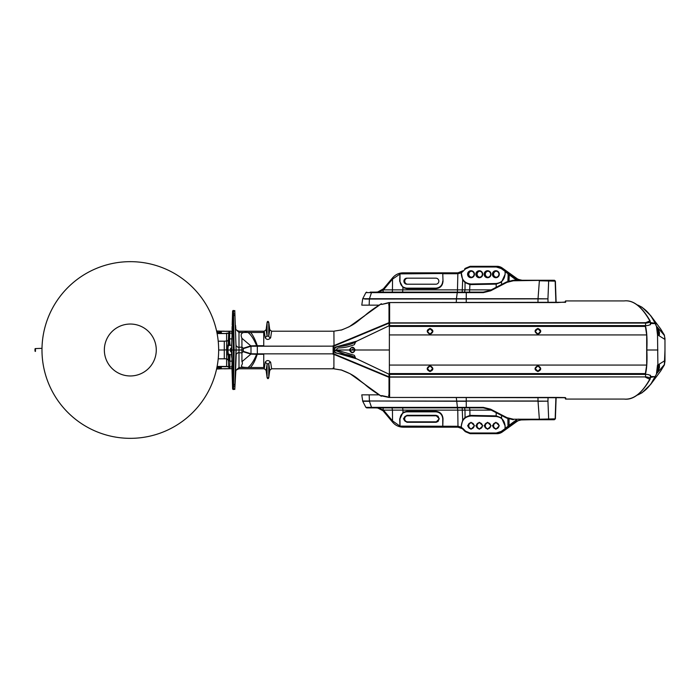 <?xml version="1.0" encoding="UTF-8"?>
<svg xmlns="http://www.w3.org/2000/svg" width="700" height="700" viewBox="0 0 700 700"><rect width="100%" height="100%" fill="white"/><g stroke="black" fill="none" stroke-linecap="round" stroke-linejoin="round"><path stroke-width="1.05" d="M657.808 329.595L659.076 332.334L658.901 335.134L658.254 332.29C657.624 328.125 658.009 328.116 659.418 332.264C659.47 336.332 659.076 336.341 658.254 332.29L657.808 329.595M658.805 364.892L659.076 367.666L658 370.519L658.254 367.71C657.624 371.744 658.009 371.752 659.418 367.736C659.566 363.37 659.181 363.361 658.254 367.71L658.805 364.892M655.795 324.266L655.322 323.908M636.808 304.719L638.19 305.244C645.33 308.63 650.939 314.632 655.008 323.269L650.484 322.551L650.86 323.505L655.471 323.601M660.371 328.571L664.484 335.545L656.88 326.629L657.886 335.011L664.965 339.439L664.983 350L664.344 364.998L660.371 371.429M664.484 364.455L656.88 373.371L650.676 384.387L641.97 392.831L636.738 395.334M655.113 376.67L655.025 376.731C650.869 385.455 645.26 391.457 638.173 394.756L636.816 395.281M655.034 323.321L656.486 326.445L657.528 335.002L657.886 364.989L656.88 373.371L655.034 376.679L650.86 376.495L650.282 377.825M655.428 376.477L650.484 377.449M657.528 364.998L656.486 373.555M664.344 335.002L664.965 339.439L664.974 360.561L657.886 364.989L657.528 335.002M664.974 360.561L664.913 362.092M650.86 376.495C650.396 375.078 648.576 374.36 645.391 374.342C646.844 368.882 647.325 360.771 646.835 350L657.886 350M650.86 323.505C650.414 324.914 648.594 325.631 645.391 325.658C646.844 331.118 647.325 339.229 646.835 350L646.695 350M656.486 326.445L655.401 323.461L650.676 315.613L660.433 328.641M664.974 339.439L664.913 337.916M389.384 395.491L388.64 395.483M388.938 395.203L389.384 395.211M388.605 395.229L389.375 395.001M535.202 368.602L537.898 365.864L540.593 368.602L537.898 371.201L535.202 368.602M540.225 368.602A2.328 2.328 0 0 0 537.898 366.275A2.328 2.328 0 0 0 535.57 368.602A2.328 2.328 0 0 0 537.898 370.921A2.328 2.328 0 0 0 540.225 368.602M427.341 368.602L430.036 365.864L432.731 368.602L430.036 371.201L427.341 368.602M432.355 368.602A2.328 2.328 0 0 0 430.036 366.275A2.328 2.328 0 0 0 427.709 368.602A2.328 2.328 0 0 0 430.036 370.921A2.328 2.328 0 0 0 432.355 368.602M427.341 331.398L430.036 328.799L432.731 331.398L430.036 334.136L427.341 331.398M432.355 331.398A2.328 2.328 0 0 0 430.036 329.079A2.328 2.328 0 0 0 427.709 331.398A2.328 2.328 0 0 0 430.036 333.725A2.328 2.328 0 0 0 432.355 331.398M535.202 331.398L537.898 328.799L540.593 331.398L537.898 334.136L535.202 331.398M540.225 331.398A2.328 2.328 0 0 0 537.898 329.079A2.328 2.328 0 0 0 535.57 331.398A2.328 2.328 0 0 0 537.898 333.725A2.328 2.328 0 0 0 540.225 331.398M349.703 350C351.724 346.483 353.491 346.483 354.996 350C353.815 353.273 352.047 353.273 349.703 350L349.361 350C351.453 353.623 353.377 353.623 355.127 350L354.996 350M354.506 350A2.328 2.328 0 0 0 352.179 347.672A2.328 2.328 0 0 0 349.86 350A2.328 2.328 0 0 0 352.179 352.328A2.328 2.328 0 0 0 354.506 350M338.861 353.701L356.886 358.908L334.101 350L335.37 352.896L338.861 353.701M333.707 350L335.37 347.104L356.886 341.092L355.373 342.142C354.043 343.053 350.438 344.251 344.558 345.721C338.511 345.555 335.029 346.981 334.101 350L334.189 350C335.344 343.919 339.264 349.405 355.46 342.265L354.34 344.706C339.421 350.227 337.925 345.826 336.376 350L334.189 350C334.618 355.88 345.581 351.881 355.46 357.744L354.34 355.294L336.376 350L349.361 350C351.627 346.377 353.544 346.377 355.127 350L389.366 350L389.375 374.377L356.886 358.908M389.366 334.933L389.375 325.623L645.251 325.605L646.695 334.933L389.366 334.933L389.366 350M389.375 325.623L356.886 341.092M537.898 328.457C541.669 330.181 541.669 332.159 537.898 334.399C534.161 332.071 534.161 330.094 537.898 328.457L537.898 328.799M430.036 328.457C433.808 330.181 433.808 332.159 430.036 334.399C426.3 332.071 426.3 330.094 430.036 328.457L430.036 328.799M389.366 365.067L646.695 365.067L646.695 334.933M389.375 374.377L645.251 374.395L646.695 365.067M537.898 371.543C534.117 369.819 534.117 367.841 537.898 365.601C541.634 367.929 541.634 369.906 537.898 371.543L537.898 371.201M430.036 365.601C433.773 367.929 433.773 369.906 430.036 371.543C426.256 369.819 426.256 367.841 430.036 365.601L430.036 365.864M389.331 304.981L388.605 304.771M389.384 304.789L388.938 304.797M352.634 349.029L353.255 349.904L352.634 349.029M156.275 350A25.961 25.961 -0 0 0 130.314 324.039A25.961 25.961 -0 0 0 104.353 350A25.961 25.961 -0 0 0 130.314 375.961A25.961 25.961 -0 0 0 156.275 350A25.961 25.961 -0 0 1 130.314 375.961A25.961 25.961 -0 0 1 104.353 350M226.135 368.751L220.727 368.751L229.005 368.62L228.926 367.045L226.135 366.45L217.105 366.45L226.616 366.459L226.616 358.803L224.28 358.803L224.28 350L218.654 350A88.34 88.34 -0 0 0 130.314 261.66A88.34 88.34 -0 0 0 41.982 350A88.34 88.34 -0 0 0 130.314 438.34A88.34 88.34 -0 0 0 218.654 350L218.654 350A88.34 88.34 -0 0 1 130.314 438.34A88.34 88.34 -0 0 1 41.982 350M219.144 331.188L216.615 331.161M216.589 331.021L219.59 331.126M216.956 332.789L217.534 332.797C220.246 332.211 221.06 331.651 220.001 331.118L217.534 331.257M216.851 332.255L219.59 332.517L216.947 332.736M226.616 366.459L228.699 366.599L228.349 359.914L229.53 361.113L226.616 358.803L226.616 333.541L217.061 333.331L221.498 332.806L219.992 331.284L221.148 331.363L216.58 331.004L220.001 331.118M217.534 333.331L217.534 332.797M219.984 331.494L221.532 331.494M226.135 333.331L228.926 332.955L229.005 331.38L220.727 331.249L226.135 331.249M216.615 368.839L219.144 368.812M219.459 368.751L216.589 368.979M217.534 368.743L220.001 368.882C221.069 368.436 220.246 367.876 217.534 367.203L216.956 367.211M216.947 367.264L219.59 367.544L216.851 367.745M216.58 368.996L221.148 368.637L219.992 368.707L221.498 367.194L217.534 366.669L217.534 367.203M226.135 366.669L217.534 366.669M221.532 368.506L219.984 368.506M471.441 277.217A3.019 2.992 90 0 1 471.441 271.215M474.084 274.216A3.019 2.992 -90 0 0 471.091 271.197A3.019 2.992 -90 0 0 468.108 274.216A3.019 2.992 -90 0 0 471.091 277.235A3.019 2.992 -90 0 0 474.084 274.216M474.477 274.216A3.491 3.447 90 0 1 471.021 277.707A3.491 3.447 90 0 1 467.574 274.216A3.491 3.447 90 0 1 471.021 270.734A3.491 3.447 90 0 1 474.477 274.216M482.746 274.216A3.491 3.447 90 0 1 479.299 277.707A3.491 3.447 90 0 1 475.851 274.216A3.491 3.447 90 0 1 479.299 270.734A3.491 3.447 90 0 1 482.746 274.216M476.385 274.216A3.019 2.992 -90 0 0 479.369 277.235A3.019 2.992 -90 0 0 482.361 274.216A3.019 2.992 -90 0 0 479.369 271.197A3.019 2.992 -90 0 0 476.385 274.216M479.754 271.224A3.019 2.992 -90 0 0 479.754 277.217M438.848 281.19A3.019 2.992 90 0 1 435.855 284.209L406.892 284.209A3.019 2.992 90 0 1 403.9 281.19A3.019 2.992 90 0 1 406.892 278.171L435.855 278.171A3.019 2.992 90 0 1 438.848 281.19M487.988 277.217A3.019 2.992 90 0 1 487.988 271.215M490.63 274.216A3.019 2.992 -90 0 0 487.646 271.197A3.019 2.992 -90 0 0 484.654 274.216A3.019 2.992 -90 0 0 487.646 277.235A3.019 2.992 -90 0 0 490.63 274.216M491.024 274.216A3.491 3.447 90 0 1 487.576 277.707A3.491 3.447 90 0 1 484.129 274.216A3.491 3.447 90 0 1 487.576 270.734A3.491 3.447 90 0 1 491.024 274.216M496.265 277.217A3.019 2.992 90 0 1 496.265 271.215M498.907 274.216A3.019 2.992 -90 0 0 495.924 271.197A3.019 2.992 -90 0 0 492.931 274.216A3.019 2.992 -90 0 0 495.924 277.235A3.019 2.992 -90 0 0 498.907 274.216M499.301 274.216A3.491 3.447 90 0 1 495.854 277.707A3.491 3.447 90 0 1 492.406 274.216A3.491 3.447 90 0 1 495.854 270.734A3.491 3.447 90 0 1 499.301 274.216M541.887 280.262L547.741 280.262A0.927 0.919 90 0 1 548.66 281.155L547.942 298.856L364.691 299.04M531.466 280.262L530.95 280.262M465.596 268.817L465.264 268.354L470.146 266.315L496.414 266.315L501.734 268.03L501.218 268.572L496.282 266.998L470.006 266.998L465.596 268.817L461.309 272.895L457.852 273.717L457.992 272.825L462.866 270.777L463.19 271.233M496.974 266.315A9.301 9.196 90 0 1 502.294 268.03L496.974 266.315L496.282 266.998M377.851 291.935L382.76 289.485L383.233 290.054L377.808 291.944L383.373 288.829L383.898 289.398L383.477 289.87L464.992 289.87L465.045 282.59L462.683 279.842L462.192 292.119L457.424 292.119L457.852 273.717L442.776 273.717L443.004 281.19L442.75 273.507L399.998 273.875L399.998 281.19C400.435 285.399 402.727 287.726 406.892 288.164L435.855 288.164C440.02 287.726 442.321 285.399 442.75 281.19M378.262 291.935L375.979 292.119M383.477 289.87L383.233 290.054A2.328 0.438 -90 0 1 382.795 292.119L378.289 291.935M443.004 281.19C442.636 285.714 440.23 288.216 435.776 288.724L406.814 288.724L402.981 287.595L399.683 281.19L399.963 274.102L392.525 279.108L391.991 278.547L392.665 277.751C395.465 274.549 398.974 272.904 403.191 272.825L457.992 272.825L462.315 271.276L462.595 271.784M392.017 292.119A2.328 0.438 -90 0 0 392.455 289.87L392.525 279.108L383.898 289.398M407.724 278.171A3.019 2.992 -90 0 0 404.731 281.19A3.019 2.992 -90 0 0 407.724 284.209M393.199 278.32L392.656 277.751C395.526 274.514 399.035 272.869 403.191 272.825L403.06 273.507M505.155 274.216L505.05 271.311L505.155 274.216L501.541 282.082L496.186 284.13L469.919 284.594L465.045 282.59M469.919 284.594L469.543 292.119L464.573 292.119L464.992 289.87L491.225 289.87M501.541 282.082L501.532 284.533M464.573 292.119L462.192 292.119M462.683 279.842L461.309 272.895M461.256 274.216L461.344 274.216C461.948 280.254 465.238 283.517 471.214 284.007L496.029 283.517C501.489 282.844 504.49 279.746 505.05 274.216M502.311 268.039L501.734 268.03L502.241 268.398L501.734 268.94L501.218 268.572M505.05 271.311L501.734 268.94M507.885 281.33L508.191 273.849L509.311 273.464L509.04 280.919M507.946 274.68L509.093 274.68L515.235 279.274L516.11 278.547L521.229 280.262M515.935 280.262L515.235 279.274M490.201 290.404L506.52 281.96L513.354 280.262L513.354 280.779L506.949 282.354L506.529 281.951L513.354 280.262L549.308 280.262M555.905 302.549L555.17 281.155L554.251 280.262M554.461 280.262L555.389 281.155L539.367 280.779L538.029 298.725L547.942 298.856L548.074 302.549M506.529 281.951L490.184 290.412L490.604 290.824L483.289 292.635L483.298 292.119L490.184 290.412L483.298 292.119L466.287 292.119L466.279 292.635L483.289 292.635M378.7 291.944A9.301 9.196 -90 0 1 376.924 292.119L466.287 292.119L457.494 292.119L457.266 292.635L466.279 292.635L466.252 298.725L369.451 298.725L371.49 292.635L457.266 292.635L456.435 298.725M369.451 298.725L362.731 298.716L365.881 292.618L366.704 292.119M365.899 292.635L371.49 292.635L371.726 292.119M370.239 292.119L379.899 292.119L370.239 292.119M482.729 292.119L457.494 292.119M538.029 298.725L466.252 298.725M369.863 299.005L363.029 298.725M364.709 299.005L369.898 298.725M518.35 280.332L516.766 278.985M522.086 280.262L518.586 279.484A9.301 9.196 90 0 1 516.95 278.547L516.11 278.547L502.241 268.398M520.188 280.035A0.927 0.551 104 0 0 520.17 280.035L518.595 279.484M518.385 280.262L518.543 279.825M541.984 280.262L553.613 280.262M547.225 280.262L541.275 280.262M513.354 280.779L547.741 280.262M378.822 305.139L361.777 305.139L362.661 299.031M461.344 272.632L461.344 274.216M555.389 418.845L554.251 419.738L555.389 418.845L556.133 397.451M362.67 400.995L547.942 401.144L548.66 418.845A0.927 0.919 90 0 1 547.741 419.738L554.251 419.738M369.425 400.995L466.252 401.275L466.279 407.365L365.899 407.365M530.95 419.738L520.188 419.965A0.927 0.551 -104 0 1 520.17 419.965L518.586 420.516A9.301 9.196 -90 0 0 516.95 421.453L502.294 431.97L496.414 433.685L496.282 433.002L470.006 433.002L465.596 431.183L463.19 428.767L462.858 429.214L464.634 431.016L464.966 430.561M406.892 422.293L406.963 421.829A3.019 2.992 90 0 1 403.97 418.81A3.019 2.992 90 0 1 406.963 415.791L406.892 415.319L435.855 415.319L439.303 418.81L435.855 422.293L406.892 422.293L403.445 418.81L406.892 415.319M509.04 419.081L509.093 425.32L507.946 425.32L507.885 418.67M495.924 428.803A3.019 2.992 90 0 1 492.931 425.784A3.019 2.992 90 0 1 495.924 422.765A3.019 2.992 90 0 1 498.907 425.784A3.019 2.992 90 0 1 495.924 428.803M495.854 429.266L492.406 425.784L495.854 422.293L499.301 425.784L495.854 429.266M496.265 428.785A3.019 2.992 90 0 1 496.265 422.783M487.646 428.803A3.019 2.992 90 0 1 484.654 425.784A3.019 2.992 90 0 1 487.646 422.765A3.019 2.992 90 0 1 490.63 425.784A3.019 2.992 90 0 1 487.646 428.803M487.576 429.266L484.129 425.784L487.576 422.293L491.024 425.784L487.576 429.266M487.988 428.785A3.019 2.992 90 0 1 487.988 422.783M479.369 428.803A3.019 2.992 90 0 1 476.385 425.784A3.019 2.992 90 0 1 479.369 422.765A3.019 2.992 90 0 1 482.361 425.784A3.019 2.992 90 0 1 479.369 428.803M479.299 429.266L475.851 425.784L479.299 422.293L482.746 425.784L479.299 429.266M479.719 428.785A3.019 2.992 90 0 1 479.719 422.783M471.091 428.803A3.019 2.992 90 0 1 468.108 425.784A3.019 2.992 90 0 1 471.091 422.765A3.019 2.992 90 0 1 474.084 425.784A3.019 2.992 90 0 1 471.091 428.803M471.021 429.266L467.574 425.784L471.021 422.293L474.477 425.784L471.021 429.266M471.441 428.785A3.019 2.992 90 0 1 471.441 422.783M435.855 415.319L436.616 415.791L435.925 415.791A3.019 2.992 90 0 1 438.918 418.81A3.019 2.992 90 0 1 435.925 421.829L436.669 422.196M438.183 421.382A3.019 2.992 90 0 1 436.616 421.829M369.162 394.861L369.425 401.275L362.731 401.284L361.777 394.861L378.822 394.861M369.425 401.275L371.717 407.881L366.73 407.881L457.494 407.881L456.278 397.451M366.704 407.881L365.881 407.382L362.731 401.284M407.654 415.791A3.019 2.992 90 0 0 404.661 418.81A3.019 2.992 90 0 0 407.654 421.829L435.925 421.829L407.654 421.829L407.724 422.293L435.855 422.293M436.669 415.424L436.616 415.791A3.019 2.992 90 0 1 438.183 416.238M378.289 408.065L382.76 410.515L383.233 409.946A2.328 0.438 90 0 0 382.795 407.881L378.289 408.065L383.477 410.13L383.898 410.602L383.364 411.162L391.991 421.453L392.525 420.892L383.898 410.602M378.262 408.065L375.979 407.881M464.573 407.881L464.992 410.13L457.774 410.13L457.424 407.881L483.298 407.881L457.494 407.881M518.595 420.516L516.959 421.453L515.235 420.726L509.093 425.32L509.311 426.536L508.191 426.151L507.946 425.32M502.311 431.961L502.302 431.97A9.301 9.196 90 0 1 496.974 433.685L470.146 433.685L465.264 431.646L465.596 431.183M465.264 431.646L461.309 427.105L457.852 426.283L399.998 426.125L392.525 420.892L392.455 410.13L402.973 410.13L402.623 407.881M465.045 417.41L469.919 415.406L496.186 415.87L501.541 417.918L505.05 425.784C504.49 420.254 501.489 417.156 496.029 416.483L471.214 415.993C465.238 416.483 461.948 419.746 461.344 425.784L462.683 420.158L465.045 417.41L464.992 410.13L469.892 410.13L469.543 407.881M461.344 425.784L461.344 427.368M462.595 428.216L463.19 428.767M505.155 425.784L505.05 428.689L501.218 431.428L496.282 433.002M505.05 428.689L505.05 425.784M501.734 431.06L502.241 431.602L501.734 431.97M502.241 431.602L516.749 421.015L522.086 419.738L518.586 420.516M516.871 419.738L515.944 420.245L515.935 419.738M501.532 415.467L501.541 417.918M435.776 411.276L435.855 411.836L406.892 411.836C402.727 412.274 400.435 414.601 399.998 418.81L402.981 412.405L406.814 411.276L435.776 411.276C440.23 411.784 442.636 414.286 443.004 418.81L442.776 426.283M403.06 426.493L403.191 427.175L457.992 427.175L403.191 427.175C398.974 427.096 395.465 425.451 392.665 422.249L393.199 421.68M399.963 425.898L399.683 418.81M377.86 408.065L382.988 410.743L383.477 410.13L392.455 410.13L392.017 407.881M383.364 411.162L392.665 422.249C395.412 425.425 398.921 427.07 403.191 427.175M457.992 427.175L462.324 428.724L457.992 427.175L457.774 410.13L402.973 410.13L402.981 412.405M461.309 427.105L461.256 425.784M462.192 407.881L462.683 420.158M399.998 418.81L399.998 426.125M442.75 426.493L442.75 418.81C442.321 414.601 440.02 412.274 435.855 411.836M435.925 415.791L406.963 415.791M406.91 422.196A3.491 3.447 -90 0 0 407.724 422.293M548.074 397.451L547.942 401.144L538.011 401.275M553.613 419.738L521.229 419.738M506.949 417.646L506.529 418.049L490.184 409.588L483.298 407.881L490.184 409.588L490.604 409.176L506.949 417.646L513.354 419.221L513.354 419.738L506.52 418.04L490.201 409.596M382.314 407.881L381.141 407.881M379.899 407.881L371.717 407.881M454.991 407.881L456.995 407.881M551.241 419.738L541.275 419.738M554.339 419.738L531.274 419.738M524.282 419.738L541.887 419.738L524.282 419.738M555.905 397.451L555.17 418.845L539.367 419.221L538.029 401.275M232.068 333.331L231.77 331.424M229.854 331.476L229.565 333.279L229.854 331.476L228.996 331.363M228.699 366.599L229.801 366.949L229.854 368.524L228.996 368.637M229.801 366.949L229.854 368.524M231.543 345.301L229.932 345.301L229.53 338.887L229.775 333.113L231.831 333.113L231.884 334.311L231.919 333.13M227.763 345.074L227.763 354.926L228.349 340.086L229.504 338.984L229.285 345.301L228.13 346.316L228.182 344.627L227.763 345.074L227.763 349.685M227.763 350C227.763 353.281 227.763 353.281 227.763 350C227.763 346.719 227.763 346.719 227.763 350M218.216 341.197L224.28 341.197L224.28 350L228.007 349.676L228.349 359.914M228.148 345.826L228.244 343.096M228.27 342.178L228.331 340.524M229.932 345.301L229.285 345.301M229.504 338.984L227.561 340.953L224.28 341.197M226.616 333.541L229.801 333.051M228.699 333.401L228.182 344.627M228.349 339.964L227.561 340.953M228.007 350.324L228.182 355.373L228.13 353.684L229.932 354.699L229.775 366.887L231.831 366.887L231.884 365.689M228.191 355.434L228.226 356.484M228.287 358.172L228.331 359.581M229.285 354.699L229.504 361.016M231.56 354.699L229.932 354.699M231.779 368.576L232.068 366.669M231.621 357.245L231.394 350L232.89 315.385L233.205 350L231.394 350L231.455 347.935L230.554 348.46L230.554 351.54L231.473 352.065M219.984 331.537L221.524 331.537M35 350L35 349.037L35.464 350L35.446 351.426A0.464 0.464 180 0 1 35 350.963L35 350L35 350.963M35.35 348.582L35.446 348.574A0.464 0.464 -0 0 0 35 349.037L35.35 348.582M41.256 348.373L35.446 348.574L35.464 350M35.446 348.574L41.991 348.346L35.446 348.574M565.784 398.002L565.784 399.079L624.19 399.079C633.404 399.875 641.926 393.26 649.758 379.251L650.221 378.849C650.239 377.799 648.734 377.151 645.689 376.915L389.375 377.108L389.611 397.451L557.681 397.442L565.32 397.565L565.32 398.641A0.464 0.464 -0.4 0 0 565.784 399.079L623.079 399.079M649.758 379.251L650.221 378.849L649.758 379.251L645.671 377.317M565.32 398.641L565.276 397.836L565.32 398.641M389.611 374.377L389.611 397.442L565.364 397.723M650.178 379.015C641.821 393.514 633.159 400.207 624.19 399.079L565.784 399.079M389.611 376.915L645.689 376.915L645.4 374.062M650.23 321.422L649.758 320.757C641.637 306.504 633.115 299.898 624.19 300.921L565.784 300.921L623.079 300.921L565.784 300.921L565.32 302.435L565.32 301.359A0.464 0.464 -0 0 1 565.784 300.921L568.391 300.921L565.784 300.921A0.464 0.464 89.2 0 0 565.32 301.359L565.276 302.164L565.32 301.359M650.046 320.836L645.671 322.683L645.488 325.85M565.784 301.998L557.681 302.558L389.611 302.558L389.611 325.623M649.285 322.446L648.979 321.904M389.611 323.085L645.689 323.085C648.734 322.849 650.247 322.21 650.221 321.16L650.423 324.774M389.611 302.558L389.375 322.892L645.671 322.683M333.909 345.608L389.007 322.665L389.007 302.549L381.727 304.43L380.931 304.054L349.256 326.743L341.959 329.858L333.909 331.17L334.023 348.582M333.909 346.098L389.007 323.164L389.007 325.631M389.007 322.665L389.007 323.164M381.727 304.08L381.325 303.739C373.52 308.621 367.85 312.743 364.306 316.12C357.28 321.011 355.959 324.599 340.891 330.164L341.959 329.858M381.325 304.203L381.325 303.739M333.909 331.17L333.909 333.06M381.727 304.43L389.007 302.855M349.86 349.904L354.506 349.904L349.86 349.904M333.909 345.87L333.909 348.854M381.325 396.139L381.727 395.57L380.931 395.946L350.088 373.721L340.891 369.836C355.959 375.401 357.28 378.989 364.306 383.88C367.85 387.257 373.52 391.379 381.325 396.261M389.007 374.369L389.007 397.451L381.325 395.797M341.959 370.142L333.909 368.83L333.909 353.902L389.007 376.836M333.909 353.902L334.023 351.418M333.909 354.392L389.007 377.335M381.727 395.57L389.007 397.145M354.506 350.096L349.86 350.096L354.506 350.096M333.909 351.146L333.909 353.579M232.61 311.176L232.181 325.019M231.595 343.586L232.479 384.466L234.894 384.466L235.996 350L234.124 350L233.52 386.225L232.523 386.024L232.873 389.235L233.205 350L234.124 350L233.459 310.581L232.619 311.106L233.31 310.45L234.771 311.115L236.127 350L234.78 388.902L236.127 350L234.78 311.098L236.127 350L241.929 350L241.929 352.861L238 352.721L236.206 354.139L235.559 370.886M233.021 310.616L233.109 313.775M233.432 313.766L233.345 310.546M233.047 310.485L234.78 311.098L234.85 312.935M234.894 384.466L234.815 388.517M269.736 329.752L268.774 336.201L267.094 336.201L266.123 329.752M235.786 328.475C235.366 329.42 236.443 330.33 238.998 331.196L264.294 331.205L266.131 329.648L267.094 322.341L268.774 322.341L269.727 329.639L271.565 331.205L333.13 331.205M271.6 331.38L270.637 337.785L269.404 337.33L268.774 336.201L268.774 322.341C268.152 321.02 267.592 321.02 267.094 322.341L267.094 336.201L267.094 322.341M267.094 335.685L265.23 337.785L264.259 331.398M267.094 364.262L266.123 370.248M269.736 370.248L268.774 363.799L267.094 363.799L267.094 377.659L268.774 377.659L269.727 370.361M270.637 362.215L269.404 362.67L268.774 363.799L268.774 377.659C268.275 378.989 267.715 378.989 267.094 377.659L267.094 363.799L265.23 362.215C266.761 360.01 268.564 360.01 270.637 362.215L271.6 368.62M234.78 310.546L235.953 344.531L236.206 345.861L238 347.279L236.206 345.861M257.329 354.287L263.743 354.287L263.743 367.535L250.32 367.535C252.822 365.225 255.124 360.815 257.241 354.287L257.329 353.85L251.029 353.771L243.373 351.382L243.294 350L241.929 350L241.929 347.139L238 347.279M250.32 367.535L247.975 367.535C250.941 365.391 253.829 360.973 256.655 354.279L257.241 354.287M234.78 389.454L235.839 370.484L238.998 367.535L247.975 367.535C236.346 367.211 244.248 365.382 241.929 361.707L250.854 354.13L256.655 354.279M241.929 361.707L241.929 352.861L243.373 351.382M238.998 367.964L238.998 332.036M250.854 354.13L243.285 351.741M250.819 354.13A0.464 0.464 -72.5 0 0 250.994 353.762L250.994 346.238L333.13 346.15L263.743 346.15M243.373 348.618L250.994 346.238A0.464 0.464 -107.5 0 0 250.819 345.87L243.285 348.259L243.294 350M243.285 348.259L241.929 347.139L241.929 338.293L250.819 345.87M235.559 329.114L238.998 332.465L247.975 332.465C250.932 334.609 253.829 339.027 256.655 345.721L263.743 345.713L263.743 332.062M241.929 338.293C239.907 333.664 241.92 331.721 247.975 332.465L250.32 332.465C252.123 333.165 255.902 341.066 257.241 345.713M250.854 345.87L256.655 345.721M250.32 332.465L263.743 332.465M257.329 345.713L257.329 353.85L333.13 353.85L263.743 353.85M333.13 354.287L333.13 345.713M333.13 346.15L333.13 353.85M269.727 370.37L271.565 368.795L333.13 368.795L333.13 367.938M270.637 337.785C268.625 339.999 266.822 339.999 265.23 337.785M264.259 368.602L265.23 362.215M233.406 310.476L234.649 311.045M234.85 386.024L233.52 386.225L233.459 389.419L232.619 388.894L233.31 389.55L234.78 388.876L233.782 389.366M232.61 388.824L233.354 389.454M233.459 389.419L234.754 388.824M234.894 315.534L232.89 315.385L232.873 313.845L234.85 313.976M233.223 310.433L232.619 311.106L233.205 310.546L234.754 311.176M232.619 388.894L233.021 389.384M232.61 388.868L232.549 386.654M232.54 386.488L232.164 374.544M231.455 347.935L231.455 352.065M232.146 374.115L231.875 365.479M232.479 384.466L232.523 386.024M224.28 331.249L231.761 331.17L231.936 332.745M232.479 315.534L232.523 313.976M232.138 326.331L232.032 329.525M645.619 326.419L389.375 326.428M389.366 373.572L645.619 373.59M217.534 369.005L220.001 368.882M464.966 269.439L464.634 268.984L465.255 268.363L470.146 266.315L470.006 266.998M464.634 269.001L465.264 268.354M382.996 289.8A9.301 9.196 -90 0 0 383.635 289.17M402.981 287.595L402.623 292.119M406.814 288.724L406.892 288.164M435.776 288.724L435.855 288.164M496.169 287.315L496.186 284.13M383.373 288.829L392 278.539L383.364 288.838M392.28 278.88L392.945 278.084M462.455 271.6A6.974 6.895 -90 0 0 463.076 271.11M471.135 284.646L471.214 284.007M495.95 284.139L496.029 283.517M505.076 271.618L508.191 273.849M506.949 282.354L490.604 290.824M502.302 268.03L516.95 278.547L502.302 268.03M501.34 268.415L501.865 268.765M508.524 273.543L509.18 274.015M515.725 278.714L516.556 279.3M537.976 302.549L538.011 299.005M466.252 302.549L466.252 299.005M456.278 302.549L456.409 299.005M369.162 305.139L369.399 299.005M491.225 410.13L469.892 410.13L469.919 415.406M465.255 431.637L470.146 433.685L470.006 433.002M516.959 421.453L502.302 431.97L496.974 433.685M497.105 432.959L497 433.668M501.865 431.235L499.161 432.495M465.491 431.305L464.861 430.675M471.135 415.354L471.214 415.993M495.95 415.861L496.029 416.483M508.191 426.151L505.076 428.382M509.18 425.985L508.524 426.457M515.235 420.726L515.944 420.245L516.749 421.015M518.761 419.081L519.321 419.956M496.169 412.685L496.186 415.87M406.814 411.276L406.892 411.836M392.945 421.916L392.28 421.12M378.7 408.056A9.301 9.196 -90 0 0 376.924 407.881M463.076 428.89A6.974 6.895 -90 0 0 462.455 428.4M466.252 397.451L466.252 400.995L538.011 400.995L537.976 397.451M466.287 407.881L466.279 407.365L483.289 407.365L490.604 409.176M483.298 407.881L483.289 407.365M513.354 419.221L539.367 419.221L539.376 419.738M226.135 333.55L217.105 333.55L226.135 333.55M224.28 358.803L218.216 358.803M232.032 338.887L229.714 338.887M227.561 359.047L228.349 360.036M232.032 361.121L229.714 361.121M220.456 368.83L224.28 368.751M226.616 350L230.554 350M569.765 399.079L616.892 399.079M650.178 320.985C641.821 306.486 633.159 299.793 624.19 300.921L568.391 300.921M268.774 336.201L268.774 322.341M660.599 328.869L664.405 335.108M650.676 384.387L660.433 371.359M664.414 364.875L665 360.561M664.405 364.892L660.616 371.114M636.738 304.666L641.961 307.169L650.702 315.639M217.534 330.995L216.58 331.004M555.389 281.155L556.133 302.549M513.354 419.738L506.529 418.049M228.06 351.829L228.007 350M224.28 368.83L231.98 368.681M224.28 331.17L220.456 331.17M650.423 375.217L650.239 378.709M565.355 302.277L389.611 302.549M232.977 310.564L234.78 311.124M233.782 310.634L233.284 310.424M266.131 370.361L267.094 377.659M235.786 371.525C235.375 370.58 236.443 369.67 238.998 368.804L264.294 368.795L266.131 370.37M238 352.721L236.206 354.139M233.406 389.524L232.767 389.148L233.223 389.567M234.649 311.019L233.739 310.581L234.649 311.019M235.532 325.299L235.795 328.519M235.532 374.701L235.795 371.481M234.649 388.981L233.739 389.419L234.649 388.981"/></g></svg>
